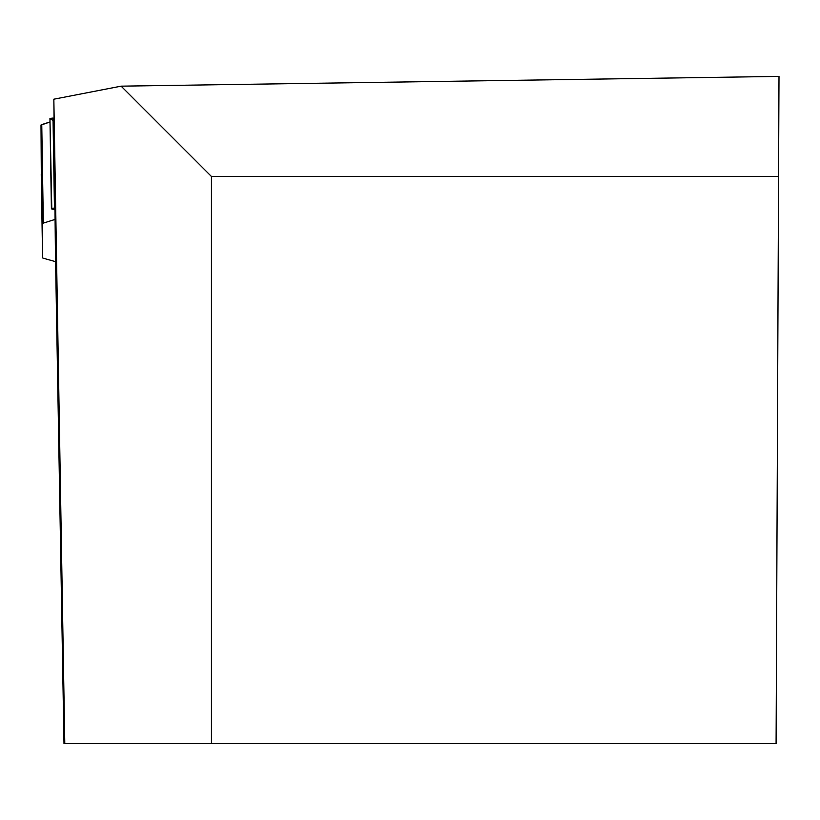 <?xml version="1.0" encoding="UTF-8"?>
<svg xmlns="http://www.w3.org/2000/svg" width="820" height="820" viewBox="0 0 820 820"><rect width="100%" height="100%" fill="white"/><g stroke="black" fill="none" stroke-linecap="round" stroke-linejoin="round"><path stroke-width="1.23" d="M41.236 173.922L42.578 257.757L41 125.081L50.01 121.965L41.758 124.568L43.337 223.122A5.699 0.994 -0.9 0 0 42.578 223.634L42.578 257.746A5.699 0.994 -0.9 0 1 42.578 257.746A5.699 0.994 -0.9 0 0 43.357 258.238L55.586 261.672M41.307 173.922L41 125.081A5.699 0.994 179.1 0 1 41.758 124.568M55.411 210.002L51.793 208.957A3.075 0.533 179.1 0 1 51.393 208.7L49.948 118.449L53.013 118.059L54.448 208.116L55.411 208.106M43.337 223.122L55.411 219.309M53.054 120.489L50.358 118.89L53.013 118.059M51.793 208.434L49.948 118.449M54.448 208.116A3.075 0.533 179.1 0 0 51.393 208.7M778.559 176.484L779 76.403L121.124 86.161L211.447 176.484L778.559 176.484L776.089 743.596L64.79 743.596L53.843 99.199L55.411 251.555L64.001 743.596L64.79 743.596M121.124 86.161L53.843 99.199M211.447 743.596L211.447 176.484M42.578 223.634L41 125.081"/></g></svg>
